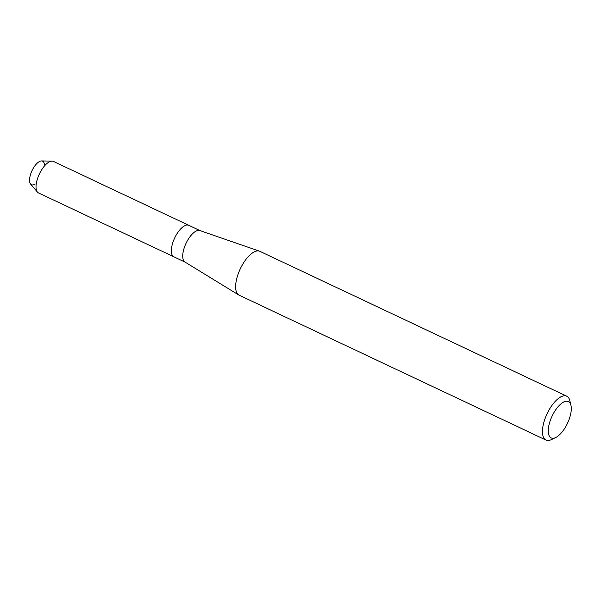 <?xml version="1.0" encoding="UTF-8"?>
<svg xmlns="http://www.w3.org/2000/svg" width="601" height="601" viewBox="0 0 601 601"><rect width="100%" height="100%" fill="white"/><g stroke="black" fill="none" stroke-linecap="round" stroke-linejoin="round"><path stroke-width="0.9" d="M35.234 184.019A13.034 5.507 -64.7 0 1 30.854 173.501A13.034 5.507 -64.7 0 1 38.749 161.939A13.034 5.507 -64.7 0 1 44.429 164.539M555.767 437.505L551.523 439.571A24.265 10.255 -64.7 0 1 546.008 440.067L239.175 295.219A24.265 10.255 -64.7 0 1 238.762 294.993L184.973 262.059A17.437 7.37 -64.7 0 1 184.454 247.184A17.437 7.37 -64.7 0 1 199.84 230.559L259.459 251.15A24.265 10.255 -64.7 0 1 259.895 251.331L566.72 396.179A24.265 10.255 -64.7 0 1 569.853 400.754L570.95 405.337A20.103 8.497 -64.7 0 1 569.297 418.882A20.103 8.497 -64.7 0 1 555.767 437.505A20.103 8.497 -64.7 0 1 550.253 420.58A20.103 8.497 -64.7 0 1 561.8 403.181A20.103 8.497 -64.7 0 1 570.95 405.337M37.442 192.095A17.437 7.37 -64.7 0 1 37.75 177.926A17.437 7.37 -64.7 0 1 52.069 161.113L41.559 160.933A13.034 5.507 -64.7 0 0 30.854 173.501A13.034 5.507 -64.7 0 0 30.628 184.094L37.442 192.095A17.437 7.37 -64.7 0 0 38.562 192.959L173.907 256.852A17.437 7.37 -64.7 0 1 173.096 241.82A17.437 7.37 -64.7 0 1 188.797 225.315L200.005 230.611M238.762 294.993A24.265 10.255 -64.7 0 1 238.041 274.296A24.265 10.255 -64.7 0 1 259.459 251.15M546.008 440.067A24.265 10.255 -64.7 0 1 544.874 419.145A24.265 10.255 -64.7 0 1 566.72 396.179M52.069 161.113A17.437 7.37 -64.7 0 1 53.444 161.429L188.797 225.315A17.437 7.37 -64.7 0 0 173.096 241.82A17.437 7.37 -64.7 0 0 173.907 256.852L185.116 262.149"/></g></svg>
